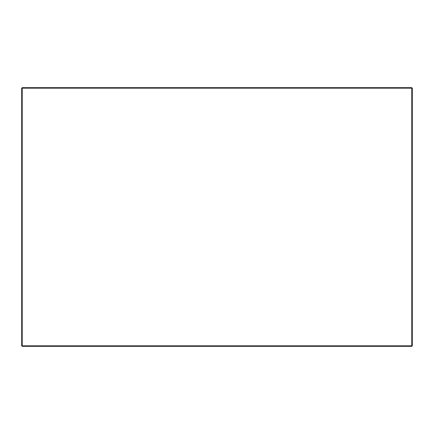 <?xml version="1.0" encoding="UTF-8"?>
<svg xmlns="http://www.w3.org/2000/svg" width="434" height="434" viewBox="0 0 434 434"><rect width="100%" height="100%" fill="white"/><g stroke="black" fill="none" stroke-linecap="round" stroke-linejoin="round"><path stroke-width="0.65" d="M21.7 88.178L21.7 345.822L22.215 346.337L411.785 346.337L412.3 345.822L412.3 88.178L411.785 87.663L22.215 87.663L21.7 88.178L22.215 87.663L21.7 88.178L411.785 88.178L411.785 345.822L22.215 345.822L22.215 87.663M22.215 346.337L22.215 345.822L21.7 345.822M411.785 346.337L411.785 345.822L412.3 345.822M412.3 88.178L411.785 88.178L411.785 87.663"/></g></svg>
